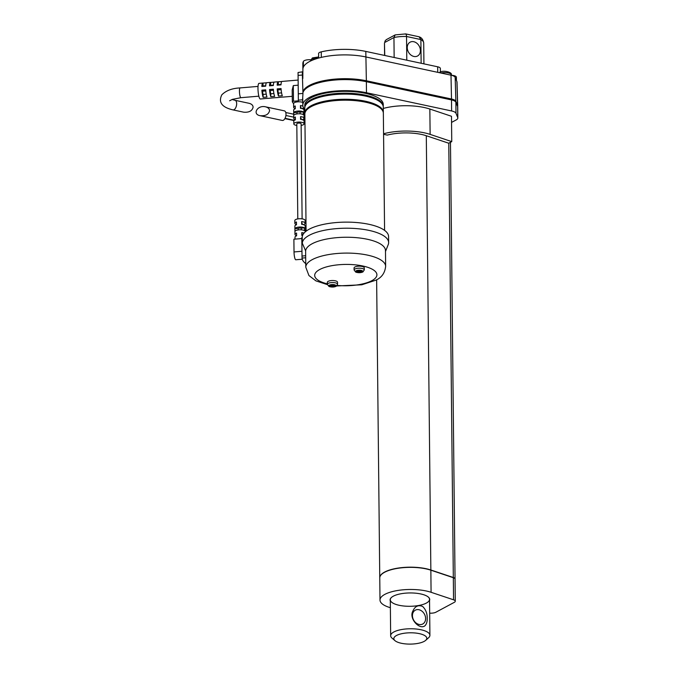 <?xml version="1.0" encoding="UTF-8"?>
<svg xmlns="http://www.w3.org/2000/svg" width="678" height="678" viewBox="0 0 678 678"><rect width="100%" height="100%" fill="white"/><g stroke="black" fill="none" stroke-linecap="round" stroke-linejoin="round"><path stroke-width="1.02" d="M265.445 106.802L284.362 110.853A4.907 2.526 102.1 0 1 286.006 114.209A4.907 2.526 102.1 0 1 283.379 120.252A4.907 2.526 102.1 0 1 282.302 120.447L260.098 115.692C251.962 114.192 257.564 104.87 265.445 106.802C268.039 107.455 269.412 108.751 269.564 110.692C268.632 114.463 265.479 116.133 260.098 115.692M384.587 55.443L384.468 43.409A19.62 6.729 -0.6 0 1 384.621 42.536L393.943 37.527A19.62 6.729 -0.6 0 1 406.546 36.493L420.885 39.57L419.097 36.782L405.698 33.908L395.155 34.9L393.943 37.527L394.155 57.486M406.792 60.189L406.546 36.493C406.419 34.324 405.961 33.527 405.164 34.129M308.007 108.717A38.265 13.128 -0.6 0 1 343.958 99.607A38.265 13.128 -0.6 0 1 380.104 107.963M304.888 113.607A39.239 13.467 -0.6 0 1 304.863 113.15A39.239 13.467 -0.6 0 1 343.958 99.268A39.239 13.467 -0.6 0 1 383.341 112.328A39.239 13.467 -0.6 0 1 383.324 112.785M304.863 113.15L304.803 107.988A39.239 13.467 -0.6 0 1 343.907 94.106A39.239 13.467 -0.6 0 1 383.282 107.166L383.341 112.328M306.092 231.181L304.871 114.065A39.239 13.467 -0.6 0 1 343.966 100.191A39.239 13.467 -0.6 0 1 383.35 113.243L384.579 230.367M301.82 238.554L293.888 239.224L294.023 251.945A5.89 1.161 85.2 0 0 295.778 259.767L302.269 259.225M305.642 250.877A39.926 13.704 -0.6 0 1 346.119 237.241A39.926 13.704 -0.6 0 1 385.477 250.529L385.638 266.378A39.926 13.704 -0.6 0 0 345.568 253.097A39.926 13.704 -0.6 0 0 305.786 267.217L305.634 250.86L302.303 243.224L302.235 237.147A43.163 14.814 -0.6 0 1 345.611 222.13A43.163 14.814 -0.6 0 1 388.562 236.495L388.63 242.571A43.163 14.814 -0.6 0 1 388.223 244.656L385.485 251.496M429.547 600.496A19.815 6.797 179.4 0 0 428.335 597.064A19.815 6.797 179.4 0 0 411.885 592.962A19.815 6.797 179.4 0 0 393.299 596.191A19.815 6.797 179.4 0 0 391.443 597.454A19.815 6.797 179.4 0 0 390.299 600.903M391.537 597.369A19.62 6.729 179.4 0 0 390.291 599.767A19.62 6.729 179.4 0 0 409.978 606.293A19.62 6.729 179.4 0 0 429.53 599.352A19.62 6.729 179.4 0 0 428.242 596.987M302.778 101.556A41.4 14.204 -0.6 0 1 302.566 100.175A41.4 14.204 -0.6 0 1 302.574 99.793L298.345 100.149A45.621 15.653 179.4 0 0 298.345 100.225A45.621 15.653 179.4 0 0 298.388 100.836L293.472 101.251A1.475 0.508 179.4 0 0 292.32 101.759A1.475 0.508 179.4 0 0 292.354 101.861L293.599 103.802M298.345 100.149L298.057 72.504A45.621 15.653 179.4 0 0 298.057 72.58L298.345 100.225M302.371 71.834L298.057 72.504M302.286 72.148L302.964 93.428L302.574 99.793M332.678 285.158L332.695 286.141L334.991 286.633L334.601 285.913M334.924 286.616A3.534 1.212 -0.6 0 1 331.245 286.921L331.712 285.294M331.245 286.921L332.695 286.141M335.847 286.175L334.991 286.633L335.847 286.175L333.551 285.684L335.042 284.879L333.729 284.599L332.228 285.404L329.932 284.904L329.076 285.37L331.373 285.862L329.881 286.667L331.195 286.947M331.373 285.218L331.373 285.862M358.459 270.929L357.942 272.59L359.442 271.785L361.738 272.276L361.349 271.556M359.433 270.802L359.442 271.785M358.12 270.861L358.128 271.505L356.628 272.302L357.942 272.59M360.289 270.344L360.298 271.327L361.789 270.522L360.476 270.242L358.984 271.047L356.679 270.547L355.823 271.005L358.128 271.505M362.594 271.819L361.738 272.276L362.594 271.819L360.298 271.327M264.31 98.624A7.848 1.551 -94.8 0 1 264.149 98.683L260.318 99.005A7.848 1.551 -94.8 0 1 258.106 91.318A7.848 1.551 -94.8 0 1 258.996 83.369L262.827 83.047A7.848 1.551 -94.8 0 1 262.996 83.072L263.03 85.987A4.907 0.966 85.2 0 0 262.725 86.411M298.193 85.174L293.311 85.589L292.193 89.954L292.32 101.759M292.26 96.31L283.319 97.064A7.848 1.551 -94.8 0 1 283.15 97.039L279.319 97.361A7.848 1.551 -94.8 0 0 279.48 97.386A7.848 1.551 -94.8 0 0 279.641 97.335M278.48 96.056L282.311 95.725A7.848 1.551 -94.8 0 1 281.048 88.555L277.217 88.877L277.878 89.911A4.907 0.966 85.2 0 0 278.446 93.14L278.48 96.056A7.848 1.551 -94.8 0 1 277.217 88.877M279.48 97.386L275.649 97.708A7.848 1.551 -94.8 0 1 275.488 97.683L271.649 98.005A7.848 1.551 -94.8 0 0 271.819 98.039A7.848 1.551 -94.8 0 0 271.971 97.979M274.166 82.131L270.658 82.428L270.691 85.343A4.907 0.966 85.2 0 0 270.395 85.767M262.827 83.047A7.848 1.551 -94.8 0 0 261.844 86.487L265.674 86.165A7.848 1.551 -94.8 0 1 266.666 82.716L270.497 82.394A7.848 1.551 -94.8 0 0 269.513 85.843L273.344 85.513A7.848 1.551 -94.8 0 1 274.327 82.072L278.158 81.75A7.848 1.551 -94.8 0 1 278.327 81.775L278.361 84.691A4.907 0.966 85.2 0 0 278.056 85.114M270.81 96.7L274.641 96.378A7.848 1.551 -94.8 0 1 273.378 89.199L269.547 89.53L270.217 90.564A4.907 0.966 85.2 0 0 270.785 93.784L270.81 96.7A7.848 1.551 -94.8 0 1 269.547 89.53M271.819 98.039L267.988 98.361A7.848 1.551 -94.8 0 1 267.818 98.327L263.988 98.657A7.848 1.551 -94.8 0 0 264.149 98.683M263.149 97.344L266.979 97.022A7.848 1.551 -94.8 0 1 265.717 89.852L261.886 90.174L262.547 91.208A4.907 0.966 85.2 0 0 263.115 94.428L263.149 97.344A7.848 1.551 -94.8 0 1 261.886 90.174M266.505 82.775L262.996 83.072M278.158 81.75A7.848 1.551 -94.8 0 0 277.175 85.191L281.006 84.869A7.848 1.551 -94.8 0 1 281.997 81.428L298.134 80.063M281.836 81.479L278.327 81.775M232.969 109.887L243.656 112.175C249.038 112.616 252.191 110.946 253.114 107.175C252.962 105.234 251.589 103.937 249.004 103.285L235.02 100.293A4.907 2.526 102.1 0 1 236.664 103.649A4.907 2.526 102.1 0 1 234.046 109.692A4.907 2.526 102.1 0 1 232.969 109.887C221.892 107.319 218.18 102.302 221.816 94.835C226.028 90.598 232.113 88.293 240.08 87.92L258.038 86.403M296.82 125.464A5.153 1.771 -0.6 0 1 293.811 123.888L293.777 121.125A5.153 1.771 -0.6 0 1 295.396 119.82L295.362 117.057A5.153 1.771 179.4 0 0 293.752 118.362L293.667 110.065A5.153 1.771 -0.6 0 1 295.277 108.76L295.252 105.997A5.153 1.771 179.4 0 0 293.633 107.302L293.599 103.615A5.153 1.771 -0.6 0 1 297.049 101.912A5.153 1.771 -0.6 0 1 302.786 102.429M300.956 108.387L300.939 107.226A2.161 0.737 179.4 0 0 300.447 106.76M300.557 117.819A2.161 0.737 -0.6 0 1 301.057 118.286L301.074 119.447M301.659 222.765A2.161 0.737 -0.6 0 1 302.159 223.231L302.168 224.393M305.244 231.884L305.176 225.969A5.153 1.771 179.4 0 0 301.676 224.333L301.642 221.57A5.153 1.771 -0.6 0 1 305.151 223.206A5.153 1.771 -0.6 0 1 303.227 224.604M296.489 224.588A5.153 1.771 179.4 0 1 294.972 223.681A5.153 1.771 179.4 0 1 294.845 223.308A5.153 1.771 179.4 0 1 296.464 222.003L296.489 224.765A5.153 1.771 -0.6 0 0 294.879 226.079L294.964 234.368A5.153 1.771 179.4 0 0 295.083 234.741A5.153 1.771 179.4 0 0 296.608 235.639M293.811 123.888A5.153 1.771 -0.6 0 1 298.396 122.082A5.153 1.771 -0.6 0 1 303.99 123.413A5.153 1.771 -0.6 0 1 304.108 123.777L304.083 121.015A5.153 1.771 179.4 0 0 300.574 119.379L300.549 116.616A5.153 1.771 -0.6 0 1 304.049 118.252A5.153 1.771 -0.6 0 1 302.125 119.659M304.049 118.252L303.964 109.963A5.153 1.771 -0.6 0 0 300.456 108.327L300.43 105.556A5.153 1.771 179.4 0 1 302.905 106.149M302.007 108.599A5.153 1.771 179.4 0 0 303.591 107.836M304.82 109.531A41.205 14.136 -0.6 0 1 304.312 108.963L303.346 107.455A41.205 14.136 -0.6 0 1 302.812 105.243A41.205 14.136 -0.6 0 1 324.304 92.572A41.205 14.136 -0.6 0 1 366.484 92.75L451.624 110.972A9.814 3.365 -0.6 0 1 455.989 113.294L457.735 117.574A9.814 3.365 -0.6 0 1 457.836 118.031A9.814 3.365 -0.6 0 1 456.243 119.896L451.548 122.413M293.752 118.362A5.153 1.771 179.4 0 0 295.388 119.633M293.633 107.302A5.153 1.771 179.4 0 0 295.277 108.573M300.083 113.811L300.066 112.158A2.161 0.737 179.4 0 0 296.981 112.421L293.71 112.692A5.153 1.771 179.4 0 1 297.744 111.065A5.153 1.771 179.4 0 1 303.346 111.878L300.066 112.158M293.71 112.692L293.735 115.455A5.153 1.771 -0.6 0 1 297.769 113.828A5.153 1.771 -0.6 0 1 303.38 114.641L303.346 111.878M304.591 230.656A5.153 1.771 179.4 0 0 298.981 229.834A5.153 1.771 179.4 0 0 294.947 231.469L294.922 228.706A5.153 1.771 -0.6 0 1 298.956 227.071A5.153 1.771 -0.6 0 1 304.566 227.884L304.591 230.656M304.566 227.884L301.286 228.164L301.303 229.825M301.286 228.164A2.161 0.737 -0.6 0 0 298.201 228.427L294.922 228.706M294.845 223.308L294.82 220.545A5.153 1.771 -0.6 0 1 299.956 218.723A5.153 1.771 -0.6 0 1 305.117 220.435L305.151 223.206M295.015 239.131L294.998 237.131A5.153 1.771 -0.6 0 1 296.608 235.825L296.583 233.062A5.153 1.771 179.4 0 0 294.964 234.368M302.574 235.495A5.153 1.771 179.4 0 0 301.786 235.385L301.761 232.622A5.153 1.771 -0.6 0 1 304.015 233.122M297.795 218.909L296.803 123.854A2.161 0.737 -0.6 0 1 298.947 123.091A2.161 0.737 -0.6 0 1 301.117 123.811L302.108 218.867M304.108 123.777A5.153 1.771 -0.6 0 1 301.456 125.362A5.153 1.771 -0.6 0 1 301.134 125.413M305.685 257.759L302.041 258.072A43.595 14.958 179.4 0 0 305.481 263.428L305.744 263.411M302.041 258.072L301.829 237.8M302.015 257.216L301.812 237.698L302.244 237.664M354.899 266.996A5.102 1.754 179.4 0 0 354.069 267.971L354.094 269.997A5.102 1.754 -0.6 0 1 359.179 268.191A5.102 1.754 -0.6 0 1 364.298 269.886L364.272 267.861A5.102 1.754 179.4 0 0 360.611 266.217A5.102 1.754 179.4 0 0 354.899 266.996M328.152 281.353A5.102 1.754 179.4 0 0 327.321 282.328L327.347 284.353A5.102 1.754 -0.6 0 1 332.432 282.548A5.102 1.754 -0.6 0 1 337.551 284.243L337.525 282.218A5.102 1.754 179.4 0 0 333.864 280.582A5.102 1.754 179.4 0 0 328.152 281.353M302.888 69.3A40.756 13.984 -0.6 0 1 302.888 69.215A40.756 13.984 -0.6 0 1 303.43 66.986A40.756 13.984 -0.6 0 1 321.313 57.384A40.756 13.984 -0.6 0 1 365.866 56.952L450.997 75.173A9.356 3.212 -0.6 0 1 455.167 77.377L456.913 81.665A9.356 3.212 -0.6 0 1 457.006 82.08L457.709 106.031A9.814 3.365 -0.6 0 1 457.616 106.514A9.814 3.365 -0.6 0 1 457.718 106.971L457.836 118.031M302.888 69.258L302.829 63.774A40.756 13.984 -0.6 0 1 303.371 61.452A5.89 2.017 -0.6 0 1 310.744 59.766M451.531 75.292A5.89 2.017 -0.6 0 1 456.387 77.233L456.421 80.453M318.635 58.062L318.592 53.579A5.89 2.017 -0.6 0 1 321.253 51.859A40.756 13.984 -0.6 0 1 365.806 51.418L437.674 66.8A5.89 2.017 -0.6 0 1 440.353 68.461L440.395 72.902M316.346 83.496A39.239 13.467 -0.6 0 1 365.289 81.343L450.421 99.573A7.848 2.695 -0.6 0 1 452.082 100.047M302.947 91.632A41.205 14.136 -0.6 0 1 366.357 80.775L451.497 98.996A9.814 3.365 -0.6 0 1 455.862 101.31L457.616 105.599A9.814 3.365 -0.6 0 1 457.709 106.031M419.665 37.002C421.86 37.968 423.199 39.96 423.708 42.994A19.62 6.729 -0.6 0 0 420.885 39.57L421.131 63.257M384.468 43.409L384.757 55.477M413.75 41.714A7.848 6.161 -118.2 0 1 420.106 48.299A7.848 6.161 -118.2 0 1 417.538 56.003A7.848 6.161 -118.2 0 1 408.402 52.003A7.848 6.161 -118.2 0 1 410.122 42.172A7.848 6.161 -118.2 0 1 413.75 41.714M384.816 41.358L386.274 39.663L395.155 34.9M302.956 92.547A41.205 14.136 -0.6 0 1 366.366 81.691L451.506 99.92A9.814 3.365 -0.6 0 1 455.87 102.234L457.625 106.522L457.735 117.574M304.82 107.522A39.239 13.467 -0.6 0 1 304.795 107.065A39.239 13.467 -0.6 0 1 325.262 95.005A39.239 13.467 -0.6 0 1 365.434 95.166A39.239 13.467 -0.6 0 1 383.273 106.243A39.239 13.467 -0.6 0 1 383.256 106.709M304.795 107.065L304.778 105.226A39.239 13.467 -0.6 0 1 325.245 93.157A39.239 13.467 -0.6 0 1 365.417 93.327A39.239 13.467 -0.6 0 1 383.256 104.404L383.273 106.243M380.036 101.878A38.265 13.128 179.4 0 0 343.899 93.522A38.265 13.128 179.4 0 0 307.939 102.632M454.531 578.283A5.687 1.949 179.4 0 0 453.184 577.554L430.716 570.045A29.722 10.204 179.4 0 0 381.884 574.088M455.04 579.004A5.89 2.017 179.4 0 0 455.04 578.91A5.89 2.017 179.4 0 0 453.319 577.512L430.852 569.995A29.925 10.272 179.4 0 0 398.189 568.071A29.925 10.272 179.4 0 0 379.756 577.758A29.925 10.272 179.4 0 0 379.765 577.851M429.674 613.149A5.89 2.017 179.4 0 0 435.886 612.226L454.328 602.327A5.89 2.017 179.4 0 0 455.277 601.208L455.048 579.097A5.89 2.017 179.4 0 0 453.328 577.69L430.852 570.181A29.925 10.272 179.4 0 0 398.189 568.257A29.925 10.272 179.4 0 0 379.765 577.944L379.994 600.055A29.925 10.272 179.4 0 0 390.375 607.7M455.277 601.208A5.89 2.017 179.4 0 0 453.557 599.81L431.081 592.292A29.925 10.272 179.4 0 0 398.427 590.369A29.925 10.272 179.4 0 0 379.994 600.055M383.562 133.778A35.315 12.119 -0.6 0 1 430.123 134.38L451.751 141.617L448.743 143.227L426.301 135.727A29.925 10.272 179.4 0 0 387.282 135.1L383.57 134.303M383.299 108.438A35.315 12.119 -0.6 0 1 429.852 109.039L451.489 116.277L451.751 141.617M302.303 243.224A43.163 14.814 -0.6 0 1 345.678 228.215A43.163 14.814 -0.6 0 1 388.63 242.571M298.201 228.427L298.218 229.918M296.998 113.912L296.981 112.421M301.778 233.825A2.161 0.737 -0.6 0 1 302.269 234.291L302.286 235.452M333.534 284.701L333.551 285.684M266.234 94.166L263.115 94.428M265.801 90.937L262.547 91.208M265.7 85.759L263.03 85.987M273.904 93.522L270.785 93.784M273.463 90.284L270.217 90.564M273.37 85.114L270.691 85.343M281.133 89.64L277.878 89.911M281.573 92.869L278.446 93.14M281.031 84.462L278.361 84.691M427.199 618.37C427.31 613.514 425.792 609.539 422.631 606.446C418.25 604.683 414.978 606.242 412.843 611.132C408.707 618.438 419.385 630.048 424.852 625.853C426.513 624.26 427.293 621.768 427.199 618.37M425.606 618.497A7.848 6.161 61.8 0 0 422.063 611.259A7.848 6.161 61.8 0 0 415.317 610.175A7.848 6.161 61.8 0 0 412.444 615.683A7.848 6.161 61.8 0 0 415.987 622.929A7.848 6.161 61.8 0 0 422.733 624.006A7.848 6.161 61.8 0 0 425.606 618.497M396.503 635.489A16.484 5.653 -0.6 0 1 417.834 633.345A16.484 5.653 -0.6 0 1 425.682 640.354A16.484 5.653 -0.6 0 1 410.376 644.1A16.484 5.653 -0.6 0 1 394.994 640.668A16.484 5.653 -0.6 0 1 396.503 635.489M394.994 640.668L392.054 638.151A19.62 6.729 -0.6 0 1 390.664 635.701A19.62 6.729 -0.6 0 1 393.842 631.972A19.62 6.729 -0.6 0 1 415.834 628.989A19.62 6.729 -0.6 0 1 429.911 635.294A19.62 6.729 -0.6 0 1 428.581 637.761L425.682 640.354M318.143 58.198A6.67 2.288 179.4 0 0 311.702 59.283A6.67 2.288 179.4 0 0 310.626 60.554L312.422 57.91L318.626 56.952M439.734 72.3C443.276 69.749 452.76 72.385 451.277 74.809A6.67 2.288 179.4 0 0 447.734 72.826A6.67 2.288 179.4 0 0 440.895 73.004M229.605 100.793L232.359 99.369L240.902 97.691A4.907 0.966 -94.8 0 1 240.537 97.412A4.907 0.966 -94.8 0 1 239.47 92.013A4.907 0.966 -94.8 0 1 240.08 87.92M302.769 74.995L298.396 75.368M302.964 93.428L298.591 93.793M293.311 85.589L293.472 101.251M301.956 251.275L294.023 251.945M305.685 255.733L302.007 256.047M327.338 283.853A31.103 10.67 -0.6 0 1 320.414 269.158A31.103 10.67 -0.6 0 1 363.264 266.098A31.103 10.67 -0.6 0 1 371.866 280.675A31.103 10.67 -0.6 0 1 337.178 285.43M303.371 61.452L303.43 66.986M437.674 66.8L437.734 72.334M365.806 51.418L366.357 80.775M321.253 51.859L321.313 57.384M456.913 81.665L457.616 105.599M455.167 77.377L455.862 101.31M450.997 75.173L451.497 98.996M366.484 92.75L366.366 81.691M451.624 110.972L451.506 99.92M455.989 113.294L455.87 102.234M453.557 599.81L453.328 577.69M431.081 592.292L430.852 570.181M430.123 134.38L429.852 109.039M302.252 238.69L301.82 238.724M361.671 272.259A3.534 1.212 -0.6 0 1 357.992 272.564M335 284.904A3.534 1.212 -0.6 0 1 335.779 286.158M329.923 286.641A3.534 1.212 -0.6 0 1 329.144 285.387M330 284.921A3.534 1.212 -0.6 0 1 333.678 284.624M356.67 272.285A3.534 1.212 -0.6 0 1 355.899 271.031M356.755 270.564A3.534 1.212 -0.6 0 1 360.433 270.268M361.747 270.547A3.534 1.212 -0.6 0 1 362.527 271.802M430.852 569.995L426.301 135.727M453.319 577.512L448.777 143.211M284.887 118.633L294.015 120.582M304.1 122.743L304.964 122.93M285.769 112.514L293.71 114.209M304.032 116.421L304.897 116.608M285.057 118.311L294.354 120.303M304.091 122.387L304.956 122.565M285.921 115.489L293.735 117.158M303.278 119.201L304.922 119.557M235.02 100.293L232.071 99.48M240.902 97.691L258.86 96.174M336.686 285.963L361.747 284.802L375.951 280.158C381.714 277.514 384.935 272.929 385.638 266.378M305.786 267.217L308.931 275.539L315.914 280.87L327.364 284.633M302.888 69.215L302.812 78.555M423.92 63.859L423.708 42.994M310.634 60.978L310.626 60.554M451.277 75.233L451.277 74.809M327.347 284.353L329.008 286.497C331.61 287.286 333.991 287.226 336.152 286.311L337.551 284.243M354.094 269.997L355.755 272.141C358.365 272.929 360.747 272.87 362.899 271.954L364.298 269.886M302.735 97.971L302.812 105.243M376.637 279.777L379.756 577.758M450.472 142.304L455.04 578.91M390.291 599.767L390.664 635.701M429.53 599.352L429.911 635.294"/></g></svg>
